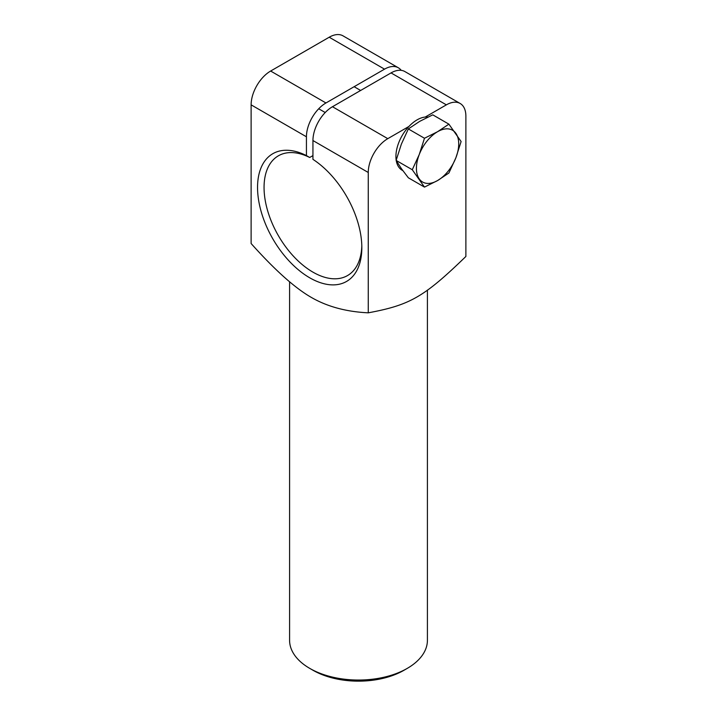 <?xml version="1.0" encoding="UTF-8"?>
<svg xmlns="http://www.w3.org/2000/svg" width="717" height="717" viewBox="0 0 717 717"><rect width="100%" height="100%" fill="white"/><g stroke="black" fill="none" stroke-linecap="round" stroke-linejoin="round"><path stroke-width="1.08" d="M361.807 245.752A69.137 39.919 60 0 1 347.512 275.57A69.137 39.919 60 0 1 278.375 235.651A69.137 39.919 60 0 1 278.375 155.813A69.137 39.919 60 0 1 309.69 157.48L306.437 155.598A73.743 42.572 -120 0 0 257.591 189.996A73.743 42.572 -120 0 0 310.775 278.393A73.743 42.572 -120 0 0 361.834 247.67A73.743 42.572 -120 0 0 312.944 159.353L312.944 140.541L368.26 172.474A27.613 15.944 -60 0 1 387.789 138.659L332.473 106.725A27.613 15.944 120 0 0 312.944 140.541M391.043 72.91L446.359 104.852A27.613 15.944 -60 0 1 460.162 103.481L404.845 71.548A27.613 15.944 120 0 0 391.043 72.91L332.473 106.725M312.944 155.607L309.69 157.48M313.024 670.278L309.771 668.396L313.024 670.278A64.306 37.132 0 0 0 403.976 670.278L407.229 668.396A68.913 39.785 180 0 1 309.771 668.396L309.771 668.396A68.913 39.785 180 0 1 289.587 640.263L289.587 281.79M427.413 290.089L427.413 640.263A68.913 39.785 180 0 1 407.229 668.396M251.12 104.852L306.437 136.786A27.613 15.944 -60 0 1 325.957 102.97L270.641 71.037A27.613 15.944 120 0 0 251.12 104.852L251.12 243.529C274.835 270.049 294.902 288.01 311.321 297.412C327.239 306.616 346.221 311.761 368.26 312.827C410.142 305.03 423.998 297.026 465.88 256.471L465.88 116.118A27.613 15.944 -60 0 0 460.162 103.481M446.359 104.852L425.208 117.059M408.932 126.452L387.789 138.659M368.26 172.474L368.26 312.827M270.641 71.037L329.211 37.221L384.527 69.155A27.613 15.944 -60 0 1 398.338 67.783A27.613 15.944 -60 0 1 401.197 70.338M398.338 67.783L343.022 35.85A27.613 15.944 120 0 0 329.211 37.221M325.957 102.97L384.527 69.155M306.437 136.786L306.437 155.598M427.897 117.068A29.908 17.271 120 0 0 406.62 129.096A29.908 17.271 120 0 0 395.918 156.512A29.908 17.271 120 0 0 396.187 160.205M396.25 160.617A29.908 17.271 120 0 0 402.112 170.207L402.802 170.601M401.359 168.585L408.34 177.78L424.482 187.101L412.275 169.732L396.125 160.411L401.359 168.585M412.275 169.732L419.257 154.496L424.482 138.256L437.567 131.713L448.905 124.158L432.763 114.837L419.669 121.379L408.34 128.935L401.359 144.162L396.125 160.411M424.482 138.256L408.34 128.935M448.905 124.158L461.112 141.527L455.887 157.767L448.905 173.003L437.567 180.559A29.908 17.271 120 0 0 455.887 157.767A29.908 17.271 120 0 0 455.887 133.344A29.908 17.271 120 0 0 437.567 131.713A29.908 17.271 120 0 0 419.257 154.496A29.908 17.271 120 0 0 419.257 178.918A29.908 17.271 120 0 0 437.567 180.559L424.482 187.101M360.633 90.467L354.126 86.703M325.222 112.524L318.715 108.769"/></g></svg>
